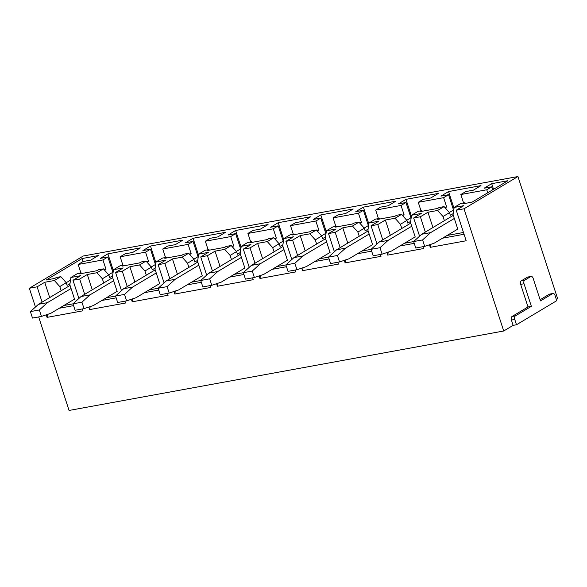 <?xml version="1.0" encoding="UTF-8"?>
<svg xmlns="http://www.w3.org/2000/svg" width="587" height="587" viewBox="0 0 587 587"><rect width="100%" height="100%" fill="white"/><g stroke="black" fill="none" stroke-linecap="round" stroke-linejoin="round"><path stroke-width="0.88" d="M555.023 295.371L556.747 300.691L516.487 324.758L514.762 319.445A2.84 1.702 79.6 0 1 515.415 315.879L531.367 306.341L524.03 283.763A2.84 1.702 79.6 0 1 524.69 280.197L530.765 276.565A2.84 1.702 79.6 0 1 531.118 276.426A2.84 1.702 79.6 0 1 533.15 278.311L540.488 300.889L552.638 293.625A2.84 1.702 79.6 0 1 552.991 293.493A2.84 1.702 79.6 0 1 555.023 295.371M531.118 276.426L527.764 277.042A2.84 1.702 79.6 0 0 527.412 277.174L521.337 280.806A2.84 1.702 79.6 0 0 520.676 284.372L528.014 306.957L512.062 316.488A2.84 1.702 79.6 0 0 511.409 320.054L514.762 319.445M540.106 299.73L549.285 294.241L552.638 293.625M552.991 293.493L549.637 294.102A2.84 1.702 79.6 0 0 549.285 294.241M511.409 320.054L513.133 325.367L503.712 331.002L464.009 208.796L517.939 176.548L557.65 298.754L556.373 299.524M528.014 306.957L531.367 306.341M517.939 176.548L83.288 255.998L29.35 288.246L37.12 286.823L44.715 282.281L49.69 297.587M44.715 282.281L54.393 280.513L60.85 276.653L56.425 277.46L54.826 278.414L46.226 279.992L82.077 258.551L98.286 255.587L90.691 260.129L83.09 261.523L78.152 264.473L80.918 272.984M112.865 272.265L107.898 256.989L102.96 259.938L78.152 264.473M107.898 256.989L100.296 258.375L107.898 253.833L140.308 247.905L132.713 252.447L125.112 253.841L120.174 256.79L122.94 265.302M155.445 264.48L150.485 249.204L145.547 252.153L120.174 256.79M150.485 249.204L142.883 250.59L150.477 246.048L182.895 240.127L175.293 244.669L167.691 246.056L162.76 249.005L165.519 257.517M198.032 256.695L193.064 241.418L188.126 244.368L162.76 249.005M193.064 241.418L185.463 242.805L193.064 238.263L225.474 232.342L217.88 236.884L210.278 238.271L205.34 241.22L208.106 249.739M240.611 248.917L235.651 233.633L230.713 236.583L205.34 241.22M235.651 233.633L228.05 235.02L235.644 230.486L268.054 224.557L260.459 229.099L252.858 230.486L247.919 233.443L250.686 241.954M283.198 241.132L278.231 225.848L273.293 228.805L247.919 233.443M278.231 225.848L270.629 227.242L278.231 222.7L310.64 216.772L303.046 221.314L295.444 222.708L290.506 225.657L293.273 234.169M325.778 233.347L320.81 218.071L315.879 221.02L290.506 225.657M320.81 218.071L313.216 219.457L320.81 214.915L353.22 208.994L345.626 213.529L338.024 214.923L333.086 217.872L335.852 226.384M368.365 225.562L363.397 210.285L358.459 213.235L333.086 217.872M363.397 210.285L355.795 211.672L363.39 207.13L395.807 201.209L388.205 205.751L380.611 207.138L375.673 210.087L378.439 218.599M410.944 217.777L405.977 202.5L401.038 205.45L375.673 210.087M405.977 202.5L398.382 203.887L405.977 199.345L438.386 193.424L430.792 197.966L423.19 199.353L418.252 202.31L421.018 210.821M453.524 209.999L448.563 194.715L443.625 197.665L418.252 202.31M448.563 194.715L440.962 196.102L448.556 191.567L480.973 185.639L473.371 190.181L465.777 191.567L460.839 194.524L463.605 203.036M464.009 208.796L456.238 210.212L463.833 205.67L454.147 207.438L460.604 203.579L465.043 202.772L463.444 203.726L472.051 202.155L507.909 180.715L491.701 183.68L484.106 188.222L491.701 186.827L486.762 189.784L460.839 194.524M503.712 331.002L69.061 410.452L38.676 316.936M35.455 307.03L29.35 288.246M430.843 244.324L430.293 247.325L466.166 240.765L456.238 210.212M430.293 247.325L429.464 244.786M425.333 232.078L420.365 216.772L413.659 217.997L421.253 213.455L411.568 215.224L418.025 211.364L421.899 210.66L422.104 211.283M388.256 252.109L387.706 255.11L423.587 248.55L422.978 246.687M419.566 236.187L413.659 217.997M387.706 255.11L386.884 252.571M382.753 239.863L377.779 224.557L371.072 225.782L378.674 221.24L368.981 223.009L375.438 219.149L379.312 218.437L379.518 219.068M345.677 259.894L345.127 262.888L381 256.336L380.398 254.472M376.986 243.972L371.072 225.782M345.127 262.888L344.298 260.349M340.174 247.648L335.199 232.335L328.493 233.567L336.087 229.025L326.401 230.794L332.858 226.934L336.733 226.222L336.938 226.846M303.09 267.679L302.54 270.673L338.42 264.113L337.811 262.257M334.399 251.757L328.493 233.567M302.54 270.673L301.718 268.134M297.587 255.426L292.612 240.12L285.906 241.345L293.507 236.803L283.822 238.579L290.279 234.719L294.153 234.008L294.351 234.631M260.511 275.464L259.96 278.458L295.833 271.898L295.232 270.042M291.82 259.542L285.906 241.345M259.96 278.458L259.131 275.919M255.007 263.211L250.033 247.905L243.326 249.13L250.92 244.588L241.235 246.357L247.692 242.497L251.566 241.793L251.772 242.416M217.924 283.242L217.373 286.243L253.254 279.683L252.645 277.82M249.24 267.327L243.326 249.13M217.373 286.243L216.552 283.704M212.421 270.996L207.446 255.69L200.739 256.915L208.341 252.373L198.655 254.142L205.112 250.282L208.987 249.578L209.185 250.201M175.344 291.027L174.794 294.028L210.667 287.469L210.065 285.605M206.653 275.105L200.739 256.915M174.794 294.028L173.965 291.49M169.841 278.781L164.866 263.475L158.16 264.7L165.754 260.158L156.069 261.927L162.526 258.067L166.4 257.355L166.605 257.987M132.765 298.812L132.207 301.806L168.087 295.254L167.486 293.39M164.074 282.89L158.16 264.7M132.207 301.806L131.385 299.267M127.254 286.566L122.287 271.253L115.58 272.485L123.175 267.943L113.489 269.712L119.946 265.852L123.82 265.141L124.018 265.764M90.178 306.597L89.628 309.591L125.508 303.031L124.899 301.175M121.487 290.675L115.58 272.485M89.628 309.591L88.806 307.052M84.675 294.344L79.7 279.038L72.993 280.263L80.588 275.721L70.902 277.497L69.838 284.724L74.586 299.341L74.028 299.436M47.598 314.383L47.048 317.376L82.921 310.817L82.319 308.96M78.907 298.46L72.993 280.263M47.048 317.376L46.219 314.837M42.088 302.129L37.12 286.823M513.133 325.367L516.487 324.758M60.85 276.653L66.236 282.707L67.101 285.363L70 283.624M70.513 280.146L59.779 286.566L61.136 290.748M83.053 261.545L82.077 258.551M102.96 259.938L105.983 269.235L104.068 269.587M79.7 279.038L87.294 274.496L96.972 272.728L103.429 268.868L98.447 269.778L96.855 270.732L79.641 273.88L81.233 272.926L81.439 273.549M105.983 269.235L104.53 270.101M113.35 270.629L107.898 253.833M113.137 272.104L108.683 274.767M145.547 252.153L148.57 261.45L146.655 261.802M122.287 271.253L129.881 266.718L139.559 264.942L146.016 261.083L141.034 261.993L139.435 262.947L122.221 266.094L123.82 265.141M148.57 261.45L147.117 262.323M155.937 262.844L150.477 246.048M155.716 264.319L151.263 266.982M188.126 244.368L191.149 253.672L189.234 254.017M164.866 263.475L172.461 258.933L182.139 257.165L188.596 253.305L183.614 254.215L182.021 255.169L164.808 258.309L166.4 257.355M191.149 253.672L189.696 254.538M198.516 255.059L193.064 238.263M198.296 256.541L193.849 259.197M230.713 236.583L233.729 245.887L231.821 246.232M207.446 255.69L215.047 251.148L224.726 249.38L231.183 245.52L226.193 246.43L224.601 247.384L207.387 250.532L208.987 249.578M233.729 245.887L232.283 246.753M241.103 247.274L235.644 230.486M240.883 248.756L236.429 251.419M273.293 228.805L276.316 238.102L274.4 238.454M250.033 247.905L257.627 243.363L267.305 241.595L273.762 237.735L268.78 238.645L267.18 239.599L249.974 242.747L251.566 241.793M276.316 238.102L274.863 238.968M283.682 239.489L278.231 222.7M283.462 240.971L279.008 243.634M315.879 221.02L318.895 230.317L316.987 230.669M292.612 240.12L300.214 235.578L309.892 233.809L316.349 229.95L311.359 230.86L309.767 231.814L292.553 234.961L294.153 234.008M318.895 230.317L317.442 231.183M326.269 231.711L320.81 214.915M326.049 233.186L321.595 235.849M358.459 213.235L361.482 222.532L359.567 222.884M335.199 232.335L342.793 227.8L352.471 226.024L358.928 222.165L353.946 223.075L352.347 224.029L335.14 227.176L336.733 226.222M361.482 222.532L360.029 223.405M368.849 223.926L363.39 207.13M368.629 225.401L364.175 228.064M401.038 205.45L404.061 214.754L402.146 215.099M377.779 224.557L385.373 220.015L395.058 218.247L401.515 214.387L396.526 215.297L394.934 216.251L377.72 219.391L379.312 218.437M404.061 214.754L402.609 215.62M411.428 216.141L405.977 199.345M411.216 217.623L406.762 220.279M443.625 197.665L446.648 206.969L444.733 207.314M444.381 220.69L443.024 216.515L437.638 210.462L444.095 206.602L439.113 207.512L437.513 208.466L420.299 211.613L421.899 210.66M446.648 206.969L445.195 207.835M454.015 208.356L448.556 191.567M453.795 209.838L449.341 212.501M486.762 189.784L487.738 192.771M465.043 202.772L465.242 203.395M492.676 189.821L491.701 186.827M493.528 189.308L491.701 183.68M454.147 207.438L453.083 214.673L457.831 229.282L457.273 229.385M437.638 210.462L427.96 212.23L432.935 227.536M463.473 232.474L447.103 235.468M54.393 280.513L59.779 286.566M73.001 303.846L63.858 305.519M464.053 234.264L442.547 238.19M420.365 216.772L427.96 212.23M414.239 243.363L399.96 245.975M385.373 220.015L390.348 235.321M371.659 251.148L357.38 253.76M342.793 227.8L347.768 243.106M329.072 258.933L314.793 261.545M300.214 235.578L305.181 250.891M286.493 266.718L272.214 269.33M257.627 243.363L262.602 258.669M243.913 274.503L229.627 277.108M215.047 251.148L220.022 266.454M201.326 282.281L187.048 284.893M172.461 258.933L177.435 274.239M158.747 290.066L144.468 292.678M129.881 266.718L134.856 282.024M116.16 297.851L101.881 300.463M87.294 274.496L92.269 289.809M81.233 272.926L77.359 273.637L70.902 277.497M73.58 305.636L59.302 308.248M103.429 268.868L108.815 274.921L109.681 277.578L112.579 275.846M103.716 282.963L102.358 278.781L108.815 274.921M116.615 291.658L117.165 291.556L112.418 276.939L113.489 269.712M146.016 261.083L151.402 267.136L152.26 269.793L155.166 268.061M146.302 275.178L144.945 270.996L151.402 267.136M159.194 283.873L159.752 283.77L155.005 269.162L156.069 261.927M188.596 253.305L193.981 259.351L194.847 262.007L197.746 260.276M188.882 267.393L187.524 263.211L193.981 259.351M201.774 276.088L202.332 275.985L197.584 261.376L198.655 254.142M231.183 245.52L236.568 251.574L237.427 254.23L240.332 252.491M231.469 259.608L230.111 255.433L236.568 251.574M244.361 268.303L244.918 268.2L240.171 253.591L241.235 246.357M273.762 237.735L279.148 243.788L280.014 246.445L282.912 244.706M274.048 251.83L272.691 247.648L279.148 243.788M286.94 260.518L287.498 260.423L282.751 245.806L283.822 238.579M316.349 229.95L321.735 236.003L322.593 238.66L325.499 236.928M316.635 244.045L315.278 239.863L321.735 236.003M329.527 252.74L330.077 252.637L325.33 238.021L326.401 230.794M358.928 222.165L364.314 228.218L365.18 230.874L368.078 229.143M359.215 236.26L357.857 232.078L364.314 228.218M372.107 244.955L372.664 244.852L367.917 230.243L368.981 223.009M401.515 214.387L406.894 220.433L407.76 223.089L410.658 221.358M401.802 228.475L400.437 224.293L406.894 220.433M414.693 237.17L415.244 237.067L410.496 222.458L411.568 215.224M444.095 206.602L449.481 212.655L450.339 215.312L453.245 213.573M443.024 216.515L449.481 212.655M395.058 218.247L400.437 224.293M413.659 241.58L404.516 243.253M352.471 226.024L357.857 232.078M371.079 249.365L361.937 251.038M309.892 233.809L315.278 239.863M328.493 257.15L319.357 258.816M267.305 241.595L272.691 247.648M330.019 252.447L306.355 266.593L296.941 269.727L294.843 263.269L276.77 266.601M224.726 249.38L230.111 255.433M287.432 260.224L263.768 274.371L254.362 277.512L252.263 271.055L234.191 274.386M182.139 257.165L187.524 263.211M200.747 280.498L191.604 282.171M139.559 264.942L144.945 270.996M158.167 288.283L149.025 289.956M96.972 272.728L102.358 278.781M115.58 296.068L106.438 297.734M457.765 229.091L434.101 243.238L424.687 246.379L422.596 239.922L430.653 232.613L421.708 234.25L453.303 215.356M430.653 232.613L454.316 218.467M422.596 239.922L413.652 241.558L421.708 234.25M424.687 246.379L415.75 248.007L413.652 241.558M415.185 236.877L391.522 251.023L382.108 254.156L380.009 247.707L388.066 240.399L379.129 242.027L410.724 223.141M388.066 240.399L411.729 226.252M380.009 247.707L371.072 249.336L379.129 242.027M382.108 254.156L373.163 255.793L371.072 249.336M372.598 244.662L348.935 258.808L339.528 261.941L337.43 255.484L345.486 248.176L336.542 249.813L368.137 230.926M345.486 248.176L369.15 234.03M337.43 255.484L328.485 257.121L336.542 249.813M339.528 261.941L330.584 263.578L328.485 257.121M294.843 263.269L302.907 255.961L293.962 257.598L325.558 238.711M302.907 255.961L326.563 241.815M296.941 269.727L288.004 271.363L285.906 264.906L293.962 257.598M252.263 271.055L260.32 263.746L251.383 265.383L282.971 246.496M260.32 263.746L283.983 249.6M254.362 277.512L245.417 279.148L243.319 272.691L251.383 265.383M244.852 268.01L221.189 282.156L211.775 285.297L209.676 278.84L217.74 271.532L208.796 273.168L240.391 254.274M217.74 271.532L241.396 257.385M209.676 278.84L200.739 280.476L208.796 273.168M211.775 285.297L202.838 286.926L200.739 280.476M202.273 275.795L178.609 289.941L169.195 293.074L167.097 286.625L175.153 279.317L166.216 280.946L197.804 262.059M175.153 279.317L198.817 265.17M167.097 286.625L158.152 288.254L166.216 280.946M169.195 293.074L160.251 294.711L158.152 288.254M159.686 283.58L136.023 297.726L126.609 300.86L124.517 294.403L132.574 287.094L123.63 288.731L155.225 269.844M132.574 287.094L156.237 272.948M124.517 294.403L115.573 296.039L123.63 288.731M126.609 300.86L117.671 302.496L115.573 296.039M117.106 291.365L93.443 305.511L84.029 308.645L81.931 302.188L89.987 294.879L81.05 296.516L112.645 277.629M89.987 294.879L113.651 280.733M81.931 302.188L72.993 303.824L81.05 296.516M84.029 308.645L75.085 310.281L72.993 303.824M74.52 299.143L50.856 313.289L41.45 316.43L39.351 309.973L47.408 302.665L38.463 304.301L70.058 285.414M47.408 302.665L71.071 288.518M39.351 309.973L30.407 311.609L38.463 304.301M41.45 316.43L32.505 318.066L30.407 311.609M512.062 316.488L515.415 315.879M520.676 284.372L524.03 283.763M521.337 280.806L524.69 280.197M527.412 277.174L530.765 276.565"/></g></svg>

